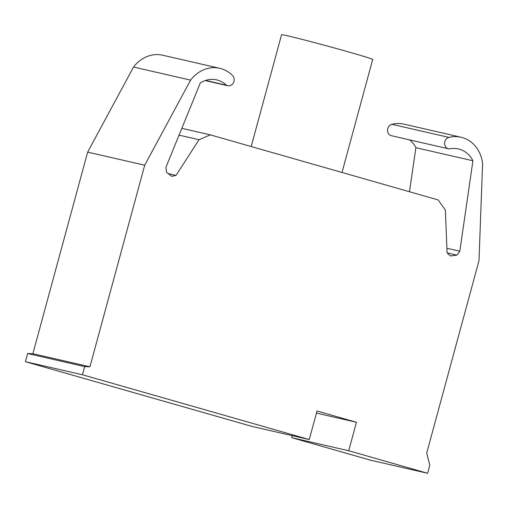 <?xml version="1.0" encoding="UTF-8"?>
<svg xmlns="http://www.w3.org/2000/svg" width="508" height="508" viewBox="0 0 508 508"><rect width="100%" height="100%" fill="white"/><g stroke="black" fill="none" stroke-linecap="round" stroke-linejoin="round"><path stroke-width="0.76" d="M219.78 68.313L162.725 55.226A33.471 29.064 102.9 0 0 133.547 67.037L87.649 152.114L32.88 353.708L27.616 353.524L25.4 361.683L252.197 426.466L309.251 439.56L82.455 374.777L84.671 366.611L89.935 366.801L144.704 165.208L190.602 80.131A33.471 29.064 -77.1 0 1 219.78 68.313A33.471 29.064 -77.1 0 1 232.62 75.603A5.855 5.08 -77.1 0 1 233.528 82.569A5.855 5.08 -77.1 0 1 227.755 85.738A5.855 5.08 -77.1 0 1 226.441 85.204A26.797 23.266 102.9 0 0 216.7 79.896A26.797 23.266 102.9 0 0 200.323 82.906L165.945 167.278L166.434 172.174L171.679 176.352L176.028 175.4L168.231 173.609M226.441 85.204L205.613 80.423M190.602 80.131L133.547 67.037M309.251 439.56L317.011 411.01L356.451 422.275L316.44 413.099M356.451 422.275L348.717 450.748L291.662 437.661L292.208 435.648M176.028 175.4L199.034 139.713L210.337 134.868L438.156 199.936L445.389 210.083L447.084 252.825L450.323 255.943L456.921 255.149L447.18 252.914M210.337 134.868L181.82 128.321M199.034 139.713L179.045 135.128M144.704 165.208L87.649 152.114M89.935 366.801L32.88 353.708M84.671 366.611L27.616 353.524M82.455 374.777L25.4 361.683M291.662 437.661L370.548 460.191L427.603 473.285L348.717 450.748M456.921 255.149L459.81 251.212L472.923 160.769A26.797 23.266 102.9 0 0 458.375 148.933A26.797 23.266 102.9 0 0 449.409 148.895A5.855 5.08 -77.1 0 1 448.424 148.781A5.855 5.08 -77.1 0 1 444.614 143.148A5.855 5.08 -77.1 0 1 448.92 137.401A33.471 29.064 -77.1 0 1 461.029 137.236A33.471 29.064 -77.1 0 1 482.6 163.551L478.987 260.693L426.707 453.111L429.8 465.195L427.603 473.285M459.81 251.212L446.907 248.253M409.619 139.878A26.797 23.266 -77.1 0 1 415.874 147.682L409.48 191.751M461.029 137.236L403.974 124.149A33.471 29.064 102.9 0 0 391.865 124.308A5.855 5.08 102.9 0 0 387.56 130.054A5.855 5.08 102.9 0 0 391.37 135.687L448.424 148.781M472.923 160.769L415.874 147.682M342.005 172.472L372.701 59.48A47.219 1.073 -164.8 0 0 349.955 52.337A47.219 1.073 -164.8 0 0 281.565 34.715L251.187 146.533M448.92 137.401L391.865 124.308M227.755 85.738L205.207 80.562"/></g></svg>
